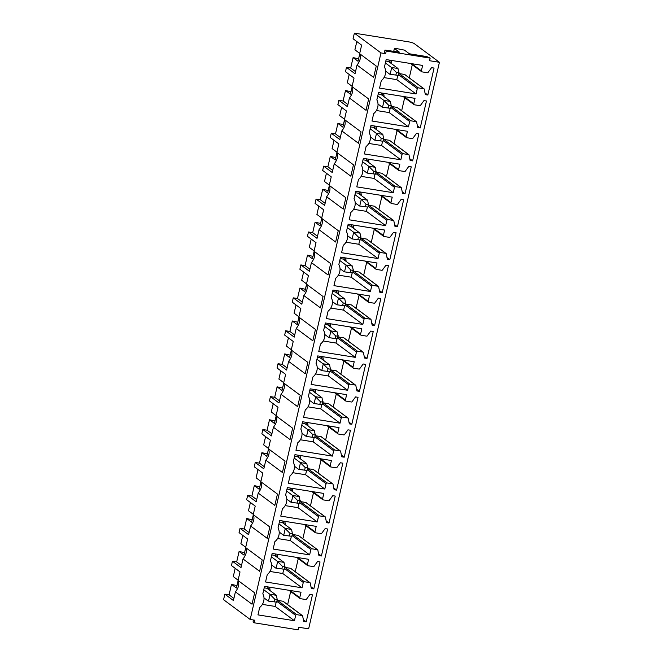 <?xml version="1.0" encoding="UTF-8"?>
<svg xmlns="http://www.w3.org/2000/svg" width="663" height="663" viewBox="0 0 663 663"><rect width="100%" height="100%" fill="white"/><g stroke="black" fill="none" stroke-linecap="round" stroke-linejoin="round"><path stroke-width="0.99" d="M276.156 602.236L275.186 606.438L262.374 604.383M283.333 601.498A0.539 0.497 126.6 0 0 282.985 601.242L277.449 600.355A0.903 0.829 126.6 0 0 277.117 600.363M290.659 591.545L287.643 604.631M235.415 591.86L252.023 604.2L254.65 592.83L238.034 580.498C239.542 583.921 238.663 587.708 235.415 591.86L233.417 600.521L224.848 594.156L223.572 599.692L250.191 619.466L380.985 52.924L354.365 33.15L353.072 38.769L361.633 45.134L359.653 53.703L376.261 66.043L373.642 77.414L357.034 65.073L355.036 73.734L346.467 67.369L345.473 71.695L354.034 78.052L352.053 86.629L368.661 98.969L366.042 110.331L349.434 98L347.429 106.66L338.868 100.295L337.873 104.613L346.434 110.978L344.453 119.555L361.062 131.896L358.434 143.258L341.826 130.918L339.829 139.578L331.268 133.222L330.265 137.539L338.834 143.904L336.854 152.482L353.462 164.814L350.835 176.184L334.227 163.844L332.229 172.504L323.668 166.14L322.666 170.466L331.235 176.83L329.254 185.4L345.862 197.74L343.235 209.11L326.627 196.77L324.63 205.431L316.06 199.066L315.066 203.392L323.627 209.748L321.654 218.326L338.263 230.666L335.635 242.028L319.027 229.696L317.03 238.357L308.461 231.992L307.466 236.31L316.027 242.675L314.047 251.252L330.655 263.592L328.036 274.954L311.428 262.614L309.422 271.283L300.861 264.918L299.867 269.236L308.428 275.601L306.447 284.178L323.055 296.518L320.436 307.881L303.828 295.541L301.822 304.201L293.261 297.844L292.259 302.162L300.828 308.527L298.847 317.096L315.455 329.436L312.828 340.807L296.22 328.467L294.223 337.127L285.662 330.762L284.659 335.088L293.228 341.445L291.248 350.023L307.856 362.363L305.229 373.733L288.62 361.393L286.623 370.053L278.054 363.689L277.059 368.006L285.62 374.371L283.648 382.949L300.256 395.289L297.629 406.651L281.021 394.311L279.024 402.98L270.454 396.615L269.46 400.933L278.021 407.297L276.04 415.875L292.648 428.215L290.029 439.577L273.421 427.237L271.416 435.898L262.855 429.541L261.86 433.859L270.421 440.224L268.44 448.801L285.049 461.133L282.43 472.504L265.822 460.163L263.816 468.824L255.255 462.459L254.252 466.785L262.821 473.15L260.841 481.719L277.449 494.059L274.822 505.43L258.214 493.09L256.216 501.75L247.655 495.385L246.653 499.711L255.222 506.068L253.241 514.645L269.849 526.986L267.222 538.348L250.614 526.016L248.617 534.676L240.047 528.312L239.053 532.629L247.622 538.994L245.641 547.572L262.25 559.912L259.623 571.274L243.014 558.934L241.017 567.594L232.448 561.238L231.453 565.556L240.014 571.92L238.034 580.498M349.21 74.471L347.304 82.742L352.128 86.323M358.592 58.816L353.106 57.59L350.694 68.049L346.467 67.369M341.611 107.398L339.705 115.66L344.528 119.249M350.992 91.743L345.506 90.516L343.094 100.975L338.868 100.295M334.011 140.324L332.105 148.587L336.92 152.167M343.384 124.661L337.906 123.442L335.495 133.901L331.268 133.222M326.411 173.242L324.497 181.513L329.32 185.093M335.785 157.587L330.307 156.369L327.895 166.819L323.668 166.14M318.812 206.168L316.897 214.439L321.721 218.019M328.185 190.513L322.707 189.286L320.287 199.745L316.06 199.066M311.204 239.094L309.298 247.357L314.121 250.946M320.585 223.439L315.107 222.213L312.687 232.672L308.461 231.992M303.604 272.021L301.698 280.283L306.521 283.872M312.986 256.357L307.499 255.139L305.088 265.598L300.861 264.918M296.005 304.939L294.099 313.209L298.922 316.79M305.378 289.283L299.9 288.065L297.488 298.516L293.261 297.844M288.405 337.865L286.491 346.136L291.314 349.716M297.778 322.21L292.3 320.983L289.888 331.442L285.662 330.762M280.805 370.791L278.891 379.062L283.714 382.642M290.179 355.136L284.7 353.909L282.289 364.368L278.054 363.689M273.197 403.717L271.291 411.98L276.115 415.568M282.579 388.054L277.101 386.836L274.681 397.294L270.454 396.615M265.598 436.635L263.692 444.906L268.515 448.486M274.979 420.98L269.493 419.762L267.081 430.212L262.855 429.541M257.998 469.561L256.092 477.832L260.915 481.413M267.38 453.906L261.893 452.688L259.482 463.139L255.255 462.459M250.399 502.488L248.492 510.759L253.307 514.339M259.772 486.833L254.294 485.606L251.882 496.065L247.655 495.385M242.799 535.414L240.884 543.677L245.708 547.265M252.172 519.759L246.694 518.532L244.282 528.991L240.047 528.312M236.973 585.603L231.495 584.385L229.075 594.835L224.848 594.156M244.572 552.677L239.094 551.459L236.674 561.917L232.448 561.238M233.898 598.424L229.075 594.835M235.191 568.34L233.285 576.603L238.108 580.183M238.125 580.614L236.409 588.04L231.495 584.385M356.81 41.545L354.904 49.816L359.727 53.396M354.365 33.15L408.665 41.86A4.5 0.779 13 0 1 414.251 43.601L439.428 62.297L308.635 628.839L298.764 627.256L298.168 629.85L254.236 622.806L254.832 620.212L250.191 619.466M299.751 597.661A0.903 0.829 126.6 0 0 300.38 598.664L305.883 599.543A0.539 0.497 126.6 0 0 306.405 599.319L309.952 594.462L312.439 594.86L306.215 621.819L303.729 621.422L302.61 615.91A0.539 0.497 126.6 0 0 302.229 615.537L296.692 614.651A0.903 0.829 126.6 0 0 295.665 615.38L294.43 620.734L257.957 614.883L259.664 607.49A10.807 9.904 126.6 0 0 262.83 593.766L264.537 586.365L301.01 592.216L299.751 597.661L290.062 590.46M303.381 619.714L306.215 621.819M275.186 606.438L294.43 620.734M380.985 52.924L385.634 53.67L386.231 51.076L384.971 50.081L399.416 52.178L394.493 48.532L395.571 48.366L404.438 50.123L409.361 53.778L426.765 56.57L430.163 58.129L386.231 51.076M439.428 62.297L429.566 60.714L430.163 58.129M307.359 564.735A0.903 0.829 126.6 0 0 307.988 565.738L313.483 566.616A0.539 0.497 126.6 0 0 314.005 566.393L317.552 561.536L320.038 561.934L313.814 588.893L311.328 588.495L310.209 582.984A0.539 0.497 126.6 0 0 309.828 582.611L304.292 581.724A0.903 0.829 126.6 0 0 303.264 582.454L302.03 587.816L265.556 581.965L267.264 574.564A10.807 9.904 126.6 0 0 270.429 560.848L272.137 553.448L308.61 559.299L307.359 564.735L297.662 557.542M314.958 531.817A0.903 0.829 126.6 0 0 315.588 532.812L321.083 533.69A0.539 0.497 126.6 0 0 321.605 533.466L325.152 528.61L327.638 529.008L321.414 555.975L318.928 555.569L317.817 550.058A0.539 0.497 126.6 0 0 317.436 549.685L311.892 548.798A0.903 0.829 126.6 0 0 310.864 549.528L309.629 554.89L273.156 549.039L274.863 541.638A10.807 9.904 126.6 0 0 278.029 527.922L279.745 520.521L316.21 526.372L314.958 531.817L305.262 524.615M322.558 498.891A0.903 0.829 126.6 0 0 323.188 499.885L328.682 500.772A0.539 0.497 126.6 0 0 329.204 500.54L332.751 495.684L335.238 496.081L329.014 523.049L326.527 522.651L325.417 517.132A0.539 0.497 126.6 0 0 325.036 516.759L319.5 515.872A0.903 0.829 126.6 0 0 318.472 516.61L317.229 521.963L280.756 516.112L282.463 508.712A10.807 9.904 126.6 0 0 285.637 494.996L287.344 487.595L323.817 493.446L322.558 498.891L312.87 491.689M330.157 465.965A0.903 0.829 126.6 0 0 330.787 466.967L336.29 467.846A0.539 0.497 126.6 0 0 336.804 467.622L340.351 462.766L342.837 463.164L336.613 490.123L334.127 489.725L333.017 484.214A0.539 0.497 126.6 0 0 332.635 483.841L327.099 482.954A0.903 0.829 126.6 0 0 326.072 483.683L324.829 489.037L288.355 483.186L290.071 475.794A10.807 9.904 126.6 0 0 293.237 462.07L294.944 454.669L331.417 460.52L330.157 465.965L320.469 458.763M337.757 433.038A0.903 0.829 126.6 0 0 338.387 434.041L343.89 434.92A0.539 0.497 126.6 0 0 344.412 434.696L347.959 429.839L350.445 430.237L344.221 457.197L341.735 456.799L340.616 451.288A0.539 0.497 126.6 0 0 340.235 450.915L334.699 450.028A0.903 0.829 126.6 0 0 333.671 450.757L332.436 456.111L295.963 450.268L297.67 442.867A10.807 9.904 126.6 0 0 300.836 429.152L302.543 421.751L339.017 427.602L337.757 433.038L328.069 425.845M345.365 400.12A0.903 0.829 126.6 0 0 345.995 401.115L351.489 401.993A0.539 0.497 126.6 0 0 352.012 401.77L355.559 396.913L358.045 397.311L351.821 424.27L349.335 423.872L348.216 418.361A0.539 0.497 126.6 0 0 347.835 417.988L342.299 417.102A0.903 0.829 126.6 0 0 341.271 417.831L340.036 423.193L303.563 417.342L305.27 409.941A10.807 9.904 126.6 0 0 308.436 396.225L310.143 388.825L346.616 394.676L345.365 400.12L335.669 392.919M352.965 367.194A0.903 0.829 126.6 0 0 353.594 368.189L359.089 369.076A0.539 0.497 126.6 0 0 359.611 368.843L363.158 363.987L365.644 364.385L359.421 391.352L356.934 390.955L355.824 385.435A0.539 0.497 126.6 0 0 355.434 385.062L349.898 384.175A0.903 0.829 126.6 0 0 348.871 384.905L347.636 390.267L311.162 384.416L312.87 377.015A10.807 9.904 126.6 0 0 316.036 363.299L317.743 355.898L354.216 361.749L352.965 367.194L343.268 359.992M360.564 334.268A0.903 0.829 126.6 0 0 361.194 335.263L366.689 336.149A0.539 0.497 126.6 0 0 367.211 335.917L370.758 331.069L373.244 331.467L367.02 358.426L364.534 358.028L363.423 352.509A0.539 0.497 126.6 0 0 363.042 352.144L357.506 351.249A0.903 0.829 126.6 0 0 356.47 351.987L355.235 357.34L318.762 351.489L320.469 344.089A10.807 9.904 126.6 0 0 323.643 330.373L325.351 322.972L361.824 328.823L360.564 334.268L350.876 327.066M368.164 301.342A0.903 0.829 126.6 0 0 368.794 302.345L374.297 303.223A0.539 0.497 126.6 0 0 374.81 302.999L378.358 298.143L380.844 298.541L374.62 325.5L372.134 325.102L371.023 319.591A0.539 0.497 126.6 0 0 370.642 319.218L365.106 318.331A0.903 0.829 126.6 0 0 364.078 319.06L362.835 324.414L326.362 318.571L328.077 311.171A10.807 9.904 126.6 0 0 331.243 297.447L332.95 290.054L369.424 295.897L368.164 301.342L358.476 294.148M375.764 268.424A0.903 0.829 126.6 0 0 376.393 269.418L381.896 270.297A0.539 0.497 126.6 0 0 382.41 270.073L385.965 265.217L388.452 265.614L382.228 292.574L379.733 292.176L378.623 286.665A0.539 0.497 126.6 0 0 378.241 286.292L372.705 285.405A0.903 0.829 126.6 0 0 371.678 286.134L370.443 291.496L333.97 285.645L335.677 278.245A10.807 9.904 126.6 0 0 338.843 264.529L340.55 257.128L377.023 262.979L375.764 268.424L366.075 261.222M383.371 235.498A0.903 0.829 126.6 0 0 383.993 236.492L389.496 237.379A0.539 0.497 126.6 0 0 390.018 237.147L393.565 232.29L396.051 232.688L389.827 259.656L387.341 259.25L386.222 253.738A0.539 0.497 126.6 0 0 385.841 253.365L380.305 252.479A0.903 0.829 126.6 0 0 379.277 253.208L378.043 258.57L341.569 252.719L343.277 245.318A10.807 9.904 126.6 0 0 346.442 231.602L348.15 224.202L384.623 230.053L383.371 235.498L373.675 228.296M390.971 202.571A0.903 0.829 126.6 0 0 391.601 203.566L397.096 204.453A0.539 0.497 126.6 0 0 397.618 204.221L401.165 199.364L403.651 199.77L397.427 226.729L394.941 226.332L393.822 220.812A0.539 0.497 126.6 0 0 393.441 220.447L387.905 219.552A0.903 0.829 126.6 0 0 386.877 220.29L385.642 225.644L349.169 219.793L350.876 212.392A10.807 9.904 126.6 0 0 354.042 198.676L355.749 191.275L392.223 197.126L390.971 202.571L381.275 195.37M398.571 169.645A0.903 0.829 126.6 0 0 399.201 170.648L404.695 171.526A0.539 0.497 126.6 0 0 405.217 171.303L408.764 166.446L411.251 166.844L405.027 193.803L402.54 193.405L401.43 187.894A0.539 0.497 126.6 0 0 401.049 187.521L395.513 186.634A0.903 0.829 126.6 0 0 394.477 187.364L393.242 192.718L356.769 186.867L358.476 179.474A10.807 9.904 126.6 0 0 361.642 165.75L363.357 158.349L399.83 164.2L398.571 169.645L388.883 162.443M406.17 136.719A0.903 0.829 126.6 0 0 406.8 137.722L412.295 138.6A0.539 0.497 126.6 0 0 412.817 138.376L416.364 133.52L418.85 133.918L412.626 160.877L410.14 160.479L409.03 154.968A0.539 0.497 126.6 0 0 408.648 154.595L403.112 153.708A0.903 0.829 126.6 0 0 402.085 154.438L400.842 159.8L364.368 153.949L366.075 146.548A10.807 9.904 126.6 0 0 369.25 132.832L370.957 125.431L407.43 131.282L406.17 136.719L396.482 129.525M413.77 103.801A0.903 0.829 126.6 0 0 414.4 104.795L419.903 105.674A0.539 0.497 126.6 0 0 420.417 105.45L423.964 100.594L426.458 100.991L420.226 127.959L417.74 127.553L416.629 122.042A0.539 0.497 126.6 0 0 416.248 121.669L410.712 120.782A0.903 0.829 126.6 0 0 409.684 121.511L408.441 126.873L371.976 121.022L373.683 113.622A10.807 9.904 126.6 0 0 376.849 99.906L378.556 92.505L415.03 98.356L413.77 103.801L404.082 96.599M386.156 59.579L422.629 65.43L421.37 70.875A0.903 0.829 126.6 0 0 422 71.869L427.502 72.756A0.539 0.497 126.6 0 0 428.025 72.524L431.572 67.667L434.058 68.065L427.834 95.033L425.348 94.635L424.229 89.115A0.539 0.497 126.6 0 0 423.848 88.743L418.312 87.856A0.903 0.829 126.6 0 0 417.284 88.593L416.049 93.947L379.576 88.096L381.283 80.695A10.807 9.904 126.6 0 0 384.449 66.98L386.156 59.579M271.366 556.812L277.441 561.329L283.996 562.381L274.523 555.345L271.805 554.906M291.355 536.392L290.386 540.594L277.573 538.538M298.532 535.646A0.539 0.497 126.6 0 0 298.193 535.389L292.656 534.502A0.903 0.829 126.6 0 0 292.325 534.519M305.858 525.701L302.842 538.779M253.241 514.645C254.741 518.076 253.871 521.864 250.614 526.016M249.097 532.571L244.282 528.991M253.324 514.761L251.609 522.187L246.694 518.532M318.58 553.87L321.414 555.975M290.386 540.594L309.629 554.89M286.565 490.96L292.648 495.485L299.195 496.529L289.723 489.493L287.004 489.062M306.563 470.539L305.593 474.741L292.773 472.686M313.732 469.794A0.539 0.497 126.6 0 0 313.392 469.545L307.856 468.658A0.903 0.829 126.6 0 0 307.524 468.666M321.066 459.849L318.041 472.934M268.44 448.801C269.949 452.224 269.07 456.011 265.822 460.163M264.305 466.727L259.482 463.139M268.532 448.917L266.816 456.335L261.893 452.688M333.787 488.018L336.613 490.123M305.593 474.741L324.829 489.037M301.764 425.116L307.847 429.632L314.395 430.685L304.922 423.649L302.204 423.209M321.762 404.695L320.793 408.897L307.98 406.842M328.939 403.949A0.539 0.497 126.6 0 0 328.599 403.692L323.055 402.806A0.903 0.829 126.6 0 0 322.724 402.822M336.265 393.996L333.249 407.082M283.648 382.949C285.148 386.38 284.278 390.167 281.021 394.311M279.504 400.875L274.681 397.294M283.731 383.065L282.015 390.49L277.101 386.836M348.987 422.174L351.821 424.27M320.793 408.897L340.036 423.193M316.972 359.263L323.055 363.78L329.602 364.832L320.13 357.796L317.411 357.357M336.961 338.843L335.992 343.044L323.179 340.989M344.138 338.097A0.539 0.497 126.6 0 0 343.799 337.848L338.263 336.961A0.903 0.829 126.6 0 0 337.931 336.97M351.473 328.152L348.448 341.238M298.847 317.096C300.347 320.527 299.477 324.315 296.22 328.467M294.712 335.022L289.888 331.442M298.93 317.221L297.223 324.638L292.3 320.983M364.194 356.321L367.02 358.426M335.992 343.044L355.235 357.34M332.171 293.419L338.254 297.936L344.801 298.988L335.329 291.952L332.611 291.513M352.169 272.999L351.199 277.2L338.379 275.145M359.346 272.253A0.539 0.497 126.6 0 0 358.998 271.996L353.462 271.109A0.903 0.829 126.6 0 0 353.13 271.126M366.672 262.299L363.647 275.385M314.047 251.252C315.555 254.675 314.676 258.471 311.428 262.614M309.911 269.178L305.088 265.598M314.138 251.368L312.422 258.794L307.499 255.139M379.393 290.477L382.228 292.574M351.199 277.2L370.443 291.496M347.371 227.566L353.454 232.083L360.001 233.136L350.528 226.1L347.81 225.66M367.368 207.146L366.399 211.348L353.586 209.293M374.545 206.4A0.539 0.497 126.6 0 0 374.205 206.152L368.669 205.265A0.903 0.829 126.6 0 0 368.338 205.273M381.871 196.455L378.855 209.541M329.254 185.4C330.754 188.831 329.884 192.618 326.627 196.77M325.11 203.326L320.287 199.745M329.337 185.516L327.621 192.941L322.707 189.286M394.593 224.624L397.427 226.729M366.399 211.348L385.642 225.644M362.578 161.722L368.661 166.239L375.208 167.291L365.736 160.247L363.017 159.816M382.576 141.302L381.606 145.504L368.785 143.448M389.745 140.556A0.539 0.497 126.6 0 0 389.405 140.299L383.869 139.412A0.903 0.829 126.6 0 0 383.537 139.429M397.079 130.603L394.054 143.689M344.453 119.555C345.962 122.978 345.083 126.774 341.826 130.918M340.318 137.481L335.495 133.901M344.536 119.672L342.829 127.097L337.906 123.442M409.8 158.78L412.626 160.877M381.606 145.504L400.842 159.8M377.777 95.87L383.86 100.386L390.408 101.439L380.935 94.403L378.217 93.964M394.402 48.391L393.797 50.985L394.493 48.532M384.971 50.081L384.374 52.675L385.07 50.222M385.634 53.67L384.474 52.808M397.775 75.449L396.805 79.651L383.993 77.596M404.952 74.704A0.539 0.497 126.6 0 0 404.604 74.455L399.068 73.56A0.903 0.829 126.6 0 0 398.736 73.576M412.278 64.759L409.262 77.844M385.377 62.944L391.46 67.469L398.007 68.513L388.535 61.477L385.816 61.046M396.805 79.651L416.049 93.947M425 92.928L427.834 95.033M359.653 53.703C361.161 57.134 360.282 60.921 357.034 65.073M355.517 71.629L350.694 68.049M359.744 53.819L358.028 61.245L353.106 57.59M254.236 622.806L253.075 621.944L253.523 620.004M253.399 619.98L253.075 621.944M390.175 108.376L389.206 112.577L408.441 126.873M389.206 112.577L376.385 110.522M397.352 107.63A0.539 0.497 126.6 0 0 397.004 107.373L391.468 106.486A0.903 0.829 126.6 0 0 391.137 106.503M417.4 125.854L420.226 127.959M404.679 97.685L401.654 110.762M345.506 90.516L350.429 94.171L352.144 86.745M347.918 104.555L343.094 100.975M352.053 86.629C353.561 90.06 352.683 93.848 349.434 98M370.178 128.796L376.261 133.313L382.808 134.365L373.335 127.329L370.617 126.89M374.968 174.22L373.998 178.422L393.242 192.718M373.998 178.422L361.186 176.366M382.145 173.482A0.539 0.497 126.6 0 0 381.805 173.225L376.269 172.339A0.903 0.829 126.6 0 0 375.938 172.355M402.192 191.698L405.027 193.803M389.471 163.529L386.454 176.615M330.307 156.369L335.221 160.023L336.937 152.598M332.718 170.408L327.895 166.819M336.854 152.482C338.354 155.904 337.484 159.692 334.227 163.844M354.978 194.64L361.053 199.165L367.609 200.209L358.136 193.173L355.418 192.742M359.769 240.072L358.799 244.274L378.043 258.57M358.799 244.274L345.987 242.219M366.946 239.326A0.539 0.497 126.6 0 0 366.598 239.07L361.062 238.183A0.903 0.829 126.6 0 0 360.73 238.199M386.993 257.551L389.827 259.656M374.272 229.381L371.255 242.459M315.107 222.213L320.022 225.868L321.737 218.442M317.511 236.252L312.687 232.672M321.654 218.326C323.154 221.757 322.276 225.544 319.027 229.696M339.771 260.493L345.854 265.009L352.401 266.062L342.928 259.026L340.21 258.587M344.569 305.916L343.6 310.127L362.835 324.414M343.6 310.127L330.779 308.071M351.738 305.179A0.539 0.497 126.6 0 0 351.398 304.922L345.862 304.035A0.903 0.829 126.6 0 0 345.531 304.052M371.794 323.395L374.62 325.5M359.073 295.226L356.048 308.312M299.9 288.065L304.823 291.72L306.538 284.294M302.311 302.104L297.488 298.516M306.447 284.178C307.955 287.601 307.077 291.389 303.828 295.541M324.572 326.345L330.655 330.862L337.202 331.906L327.729 324.87L325.011 324.439M329.362 371.769L328.392 375.971L347.636 390.267M328.392 375.971L315.58 373.915M336.539 371.023A0.539 0.497 126.6 0 0 336.199 370.774L330.663 369.879A0.903 0.829 126.6 0 0 330.331 369.896M356.586 389.247L359.421 391.352M343.865 361.078L340.848 374.156M284.7 353.909L289.615 357.564L291.33 350.139M287.104 367.948L282.289 364.368M291.248 350.023C292.748 353.454 291.877 357.241 288.62 361.393M309.372 392.189L315.447 396.706L322.003 397.759L312.53 390.722L309.812 390.283M314.163 437.621L313.193 441.823L332.436 456.111M313.193 441.823L300.372 439.768M321.34 436.876A0.539 0.497 126.6 0 0 320.991 436.619L315.455 435.732A0.903 0.829 126.6 0 0 315.124 435.748M341.387 455.091L344.221 457.197M328.666 426.922L325.641 440.008M269.493 419.762L274.416 423.417L276.131 415.991M271.905 433.801L267.081 430.212M276.04 415.875C277.548 419.298 276.67 423.093 273.421 427.237M294.165 458.042L300.248 462.559L306.795 463.611L297.322 456.567L294.604 456.136M298.963 503.466L297.985 507.667L317.229 521.963M297.985 507.667L285.173 505.612M306.132 502.72A0.539 0.497 126.6 0 0 305.792 502.471L300.256 501.576A0.903 0.829 126.6 0 0 299.925 501.593M326.188 520.944L329.014 523.049M313.466 492.775L310.441 505.861M254.294 485.606L259.216 489.261L260.924 481.835M256.705 499.645L251.882 496.065M260.841 481.719C262.341 485.15 261.471 488.938 258.214 493.09M278.966 523.886L285.049 528.403L291.596 529.455L282.123 522.419L279.405 521.98M283.756 569.318L282.786 573.52L302.03 587.816M282.786 573.52L269.974 571.465M290.933 568.572A0.539 0.497 126.6 0 0 290.593 568.315L285.057 567.429A0.903 0.829 126.6 0 0 284.725 567.445M310.98 586.796L313.814 588.893M298.259 558.619L295.242 571.705M239.094 551.459L244.009 555.113L245.724 547.688M241.498 565.498L236.674 561.917M245.641 547.572C247.142 550.994 246.271 554.79 243.014 558.934M263.758 589.739L269.841 594.255L276.388 595.308L266.916 588.263L264.197 587.832M391.46 67.469L396.441 72.482L398.844 72.872L399.035 72.3L398.314 75.441M398.314 75.425L398.844 72.872L398.007 68.513M385.617 71.123L389.885 74.289L398.264 75.375L390.142 74.314L391.651 67.767M395.861 74.994L396.441 72.482M383.86 100.386L388.841 105.409L391.245 105.798L391.435 105.226L390.706 108.359L382.286 107.215L378.018 104.041M382.286 107.215L390.664 108.301L391.245 105.798L390.408 101.439M388.261 107.92L388.841 105.409M376.261 133.313L381.233 138.335L383.637 138.716L383.827 138.153L383.106 141.285M383.115 141.269L383.637 138.716L382.808 134.365M370.418 136.968L374.686 140.142L383.065 141.227L374.935 140.166L376.451 133.619M380.661 140.838L381.233 138.335M368.661 166.239L373.634 171.261L376.037 171.642L376.228 171.079M376.236 171.062L375.457 174.154L376.037 171.642L375.208 167.291M362.81 169.894L367.078 173.068L375.457 174.154L367.335 173.084L368.843 166.537M373.054 173.764L373.634 171.261M361.053 199.165L366.034 204.179L368.437 204.569L368.628 203.997L367.907 207.138M367.907 207.121L368.437 204.569L367.609 200.209M355.211 202.82L359.479 205.986L367.857 207.071L359.736 206.011L361.244 199.464M365.454 206.69L366.034 204.179M353.454 232.083L358.434 237.105L360.838 237.495L361.028 236.923M361.028 236.906L360.258 239.998L360.838 237.495L360.001 233.136M347.611 235.738L351.879 238.912L360.258 239.998L352.136 238.937L353.644 232.39M357.854 239.616L358.434 237.105M345.854 265.009L350.835 270.032L353.238 270.421L353.429 269.849L352.699 272.982M352.708 272.965L353.238 270.421L352.401 266.062M340.011 268.664L344.279 271.838L352.658 272.924L344.528 271.863L346.045 265.316M350.255 272.534L350.835 270.032M338.254 297.936L343.227 302.958L345.638 303.339L345.829 302.776M345.829 302.759L345.058 305.85L345.638 303.339L344.801 298.988M332.412 301.59L336.68 304.765L345.058 305.85L336.928 304.789L338.445 298.242M342.655 305.461L343.227 302.958M330.655 330.862L335.627 335.884L338.031 336.265L338.221 335.702L337.5 338.834L329.08 337.682L324.804 334.517M329.08 337.682L337.459 338.768L338.031 336.265L337.202 331.906M335.047 338.387L335.627 335.884M323.055 363.78L328.028 368.802L330.431 369.192L330.622 368.62M329.901 371.744L330.431 369.192L329.602 364.832M317.204 367.435L321.472 370.609L329.851 371.694L321.729 370.634L323.237 364.086M327.447 371.313L328.028 368.802M315.447 396.706L320.428 401.728L322.831 402.118L323.022 401.546L322.301 404.679L313.872 403.535L309.604 400.361M313.872 403.535L322.251 404.621L322.831 402.118L322.003 397.759M319.848 404.231L320.428 401.728M307.847 429.632L312.828 434.655L315.232 435.036L315.422 434.472L314.693 437.605M314.701 437.588L315.232 435.036L314.395 430.685M302.005 433.287L306.273 436.461L314.652 437.547L306.521 436.486L308.038 429.939M312.248 437.157L312.828 434.655M300.248 462.559L305.229 467.581L307.632 467.962L307.823 467.398M307.823 467.382L307.052 470.473L307.632 467.962L306.795 463.611M294.405 466.213L298.673 469.387L307.052 470.473L298.922 469.404L300.438 462.857M304.649 470.084L305.229 467.581M292.648 495.485L297.621 500.499L300.024 500.888L300.215 500.316L299.494 503.457M299.494 503.441L300.024 500.888L299.195 496.529M286.797 499.14L291.074 502.305L299.452 503.391L291.322 502.33L292.839 495.783M297.049 503.01L297.621 500.499M285.049 528.403L290.021 533.425L292.424 533.814L292.615 533.243M292.623 533.226L291.844 536.317L292.424 533.814L291.596 529.455M279.198 532.058L283.466 535.232L291.844 536.317L283.723 535.256L285.231 528.709M289.441 535.936L290.021 533.425M277.441 561.329L282.421 566.351L284.825 566.732L285.015 566.169L284.294 569.302M284.294 569.285L284.825 566.732L283.996 562.381M271.598 564.984L275.866 568.158L284.245 569.244L276.123 568.183L277.631 561.636M281.841 568.854L282.421 566.351M269.841 594.255L274.822 599.277L277.225 599.659L277.416 599.095M277.416 599.079L276.645 602.17L277.225 599.659L276.388 595.308M263.998 597.91L268.266 601.084L276.645 602.17L268.523 601.101L270.032 594.554M274.242 601.78L274.822 599.277M269.402 587.153A7.997 7.326 -53.4 0 1 269.899 588.827A7.997 7.326 -53.4 0 1 270.007 590.559L269.617 587.186M267.413 586.83A6.265 5.735 -53.4 0 1 268.714 589.598M282.985 601.242L302.229 615.537M277.449 600.355L296.692 614.651M276.877 601.424L295.665 615.38M275.012 553.903A6.265 5.735 -53.4 0 1 276.314 556.68M284.601 521.3A7.997 7.326 -53.4 0 1 285.107 522.974A7.997 7.326 -53.4 0 1 285.206 524.715L284.817 521.333M282.612 520.985A6.265 5.735 -53.4 0 1 283.913 523.753M298.193 535.389L317.436 549.685M292.656 534.502L311.892 548.798M292.076 535.571L310.864 549.528M290.212 488.059A6.265 5.735 -53.4 0 1 291.521 490.827M299.809 455.456A7.997 7.326 -53.4 0 1 300.306 457.13A7.997 7.326 -53.4 0 1 300.414 458.862L300.024 455.489M297.82 455.133A6.265 5.735 -53.4 0 1 299.121 457.901M313.392 469.545L332.635 483.841M307.856 468.658L327.099 482.954M307.284 469.727L326.072 483.683M305.419 422.207A6.265 5.735 -53.4 0 1 306.72 424.975M315.008 389.604A7.997 7.326 -53.4 0 1 315.513 391.278A7.997 7.326 -53.4 0 1 315.613 393.018L315.223 389.637M313.019 389.28A6.265 5.735 -53.4 0 1 314.32 392.057M328.599 403.692L347.835 417.988M323.055 402.806L342.299 417.102M322.483 403.875L341.271 417.831M320.619 356.363A6.265 5.735 -53.4 0 1 321.92 359.131M330.207 323.751A7.997 7.326 -53.4 0 1 330.713 325.434A7.997 7.326 -53.4 0 1 330.812 327.166M328.218 323.436A6.265 5.735 -53.4 0 1 329.519 326.204M343.799 337.848L363.042 352.144M338.263 336.961L357.506 351.249M337.682 338.031L356.47 351.987M335.826 290.51A6.265 5.735 -53.4 0 1 337.127 293.278M345.415 257.907A7.997 7.326 -53.4 0 1 345.912 259.581A7.997 7.326 -53.4 0 1 346.02 261.321L345.63 257.94M343.426 257.584A6.265 5.735 -53.4 0 1 344.727 260.36M358.998 271.996L378.241 286.292M353.462 271.109L372.705 285.405M352.89 272.178L371.678 286.134M351.025 224.666A6.265 5.735 -53.4 0 1 352.326 227.434M360.614 192.055A7.997 7.326 -53.4 0 1 361.12 193.737A7.997 7.326 -53.4 0 1 361.219 195.469L360.829 192.096M358.625 191.74A6.265 5.735 -53.4 0 1 359.926 194.508M374.205 206.152L393.441 220.447M368.669 205.265L387.905 219.552M368.089 206.326L386.877 220.29M366.225 158.813A6.265 5.735 -53.4 0 1 367.526 161.581M375.822 126.21A7.997 7.326 -53.4 0 1 376.319 127.884A7.997 7.326 -53.4 0 1 376.427 129.617L376.037 126.243M373.824 125.887A6.265 5.735 -53.4 0 1 375.134 128.663M389.405 140.299L408.648 154.595M383.869 139.412L403.112 153.708M383.297 140.481L402.085 154.438M381.432 92.969A6.265 5.735 -53.4 0 1 382.733 95.737M391.021 60.358A7.997 7.326 -53.4 0 1 391.518 62.04A7.997 7.326 -53.4 0 1 391.626 63.772L391.236 60.391M389.032 60.043A6.265 5.735 -53.4 0 1 390.333 62.811M398.496 74.629L417.284 88.593M399.068 73.56L418.312 87.856M404.604 74.455L423.848 88.743M411.682 63.673L421.37 70.875M390.897 107.555L409.684 121.511M391.468 106.486L410.712 120.782M397.004 107.373L416.248 121.669M383.421 93.284A7.997 7.326 -53.4 0 1 383.918 94.958A7.997 7.326 -53.4 0 1 384.026 96.699L383.637 93.317M375.689 173.408L394.477 187.364M376.269 172.339L395.513 186.634M381.805 173.225L401.049 187.521M368.214 159.137A7.997 7.326 -53.4 0 1 368.719 160.811A7.997 7.326 -53.4 0 1 368.819 162.543L368.429 159.17M360.49 239.252L379.277 253.208M361.062 238.183L380.305 252.479M366.598 239.07L385.841 253.365M353.014 224.981A7.997 7.326 -53.4 0 1 353.52 226.655A7.997 7.326 -53.4 0 1 353.619 228.395L353.23 225.014M345.29 305.104L364.078 319.06M345.862 304.035L365.106 318.331M351.398 304.922L370.642 319.218M337.815 290.833A7.997 7.326 -53.4 0 1 338.312 292.507A7.997 7.326 -53.4 0 1 338.42 294.239L338.031 290.866M330.083 370.949L348.871 384.905M330.663 369.879L349.898 384.175M336.199 370.774L355.434 385.062M322.608 356.677A7.997 7.326 -53.4 0 1 323.113 358.36A7.997 7.326 -53.4 0 1 323.212 360.092L322.823 356.711M314.884 436.801L333.671 450.757M315.455 435.732L334.699 450.028M320.991 436.619L340.235 450.915M307.408 422.53A7.997 7.326 -53.4 0 1 307.905 424.204A7.997 7.326 -53.4 0 1 308.013 425.936L307.624 422.563M299.684 502.645L318.472 516.61M300.256 501.576L319.5 515.872M305.792 502.471L325.036 516.759M292.201 488.374A7.997 7.326 -53.4 0 1 292.706 490.056A7.997 7.326 -53.4 0 1 292.814 491.789L292.424 488.407M284.477 568.498L303.264 582.454M285.057 567.429L304.292 581.724M290.593 568.315L309.828 582.611M277.001 554.227A7.997 7.326 -53.4 0 1 277.507 555.901A7.997 7.326 -53.4 0 1 277.606 557.633M382.534 107.24L384.051 100.693M329.329 337.707L330.837 331.16M314.129 403.56L315.638 397.013M288.969 590.285L300.049 598.523M283.192 601.324L302.436 615.62M304.168 524.441L315.248 532.671M298.391 535.48L317.635 549.768M319.367 458.589L330.447 466.818M313.599 469.628L332.834 483.924M334.575 392.745L345.655 400.974M328.798 403.784L348.042 418.071M330.82 327.166L330.423 323.793M349.774 326.892L360.854 335.122M343.998 337.931L363.241 352.227M364.981 261.048L376.062 269.277M359.205 272.079L378.44 286.375M380.181 195.195L391.261 203.425M374.404 206.234L393.648 220.53M395.38 129.343L406.46 137.581M389.604 140.382L408.847 154.678M404.811 74.538L424.055 88.834M410.588 63.499L421.668 71.728M397.212 107.464L416.447 121.752M402.988 96.425L414.06 104.655M382.004 173.308L401.248 187.604M387.78 162.269L398.861 170.507M366.805 239.161L386.048 253.457M372.581 228.122L383.662 236.351M351.605 305.005L370.841 319.301M357.374 293.966L368.454 302.204M336.398 370.857L355.641 385.153M342.174 359.818L353.255 368.048M321.199 436.702L340.442 450.997M326.975 425.663L338.055 433.9M305.991 502.554L325.235 516.85M311.767 491.515L322.848 499.745M290.792 568.398L310.035 582.694M296.568 557.359L307.649 565.597M277.217 554.26L277.615 557.641M329.901 371.761L330.63 368.603"/></g></svg>
